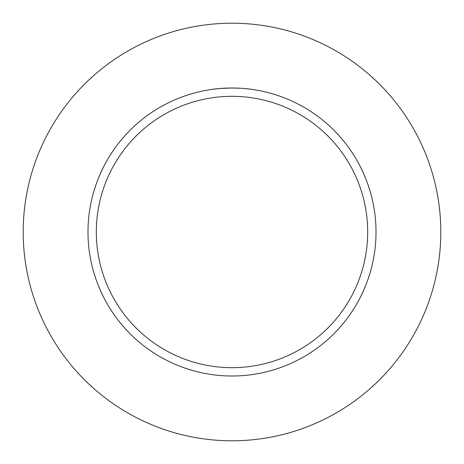 <?xml version="1.0" encoding="UTF-8"?>
<svg xmlns="http://www.w3.org/2000/svg" width="464" height="464" viewBox="0 0 464 464"><rect width="100%" height="100%" fill="white"/><g stroke="black" fill="none" stroke-linecap="round" stroke-linejoin="round"><path stroke-width="0.7" d="M232 23.2A208.8 208.8 0 0 1 440.8 232A208.8 208.8 0 0 1 232 440.8A208.8 208.8 0 0 1 23.2 232A208.8 208.8 0 0 1 232 23.2M232 96.315A135.685 135.685 0 0 1 367.685 232A135.685 135.685 0 0 1 232 367.685A135.685 135.685 0 0 1 96.315 232A135.685 135.685 0 0 1 232 96.315M212.744 89.291L220.794 88.438L232 87.998A144.002 144.002 0 0 1 376.002 232A144.002 144.002 0 0 1 232 376.002A144.002 144.002 0 0 1 87.998 232A144.002 144.002 0 0 1 232 87.998L240.253 88.235M244.58 88.549L251.256 89.291M222.407 88.322L222.952 88.282M226.275 88.114L227.308 88.079M231.234 88.003L232 87.998"/></g></svg>
